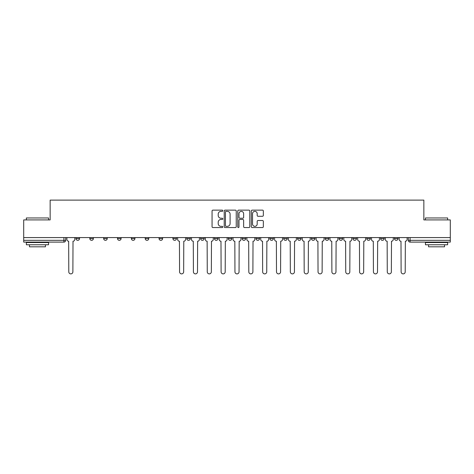 <?xml version="1.0" encoding="UTF-8"?>
<svg xmlns="http://www.w3.org/2000/svg" width="474" height="474" viewBox="0 0 474 474"><rect width="100%" height="100%" fill="white"/><g stroke="black" fill="none" stroke-linecap="round" stroke-linejoin="round"><path stroke-width="0.71" d="M222.798 210.746A0.61 0.61 0 0 0 222.188 210.136L212.933 210.136A0.871 0.871 0 0 0 212.062 211.007L212.062 226.691A0.871 0.871 0 0 0 212.933 227.561L222.188 227.561A0.61 0.61 0 0 0 222.798 226.951A0.61 0.61 0 0 0 222.188 226.341L220.991 226.341A2.791 2.791 0 0 1 218.2 223.55L218.2 222.247A2.791 2.791 0 0 1 220.991 219.456L222.188 219.456A0.61 0.61 0 0 0 222.798 218.846A0.61 0.61 0 0 0 222.188 218.236L220.991 218.236A2.791 2.791 0 0 1 218.2 215.451L218.2 214.141A2.791 2.791 0 0 1 220.991 211.357L222.188 211.357A0.61 0.61 0 0 0 222.798 210.746M366.775 238.552L366.775 237.575L366.775 238.552A1.778 1.778 0 0 0 368.547 240.33A1.778 1.778 0 0 1 366.775 238.552L370.324 238.552A1.778 1.778 0 0 1 368.547 240.33M352.929 238.552L352.929 237.575L352.929 238.552A1.778 1.778 0 0 0 354.7 240.33A1.778 1.778 0 0 1 352.929 238.552L356.478 238.552A1.778 1.778 0 0 1 354.7 240.33M311.382 237.575L311.382 238.552L314.937 238.552A1.778 1.778 0 0 1 313.16 240.33A1.778 1.778 0 0 1 311.382 238.552L311.382 237.575M297.536 237.575L297.536 238.552L301.085 238.552A1.778 1.778 0 0 1 299.313 240.33A1.778 1.778 0 0 1 297.536 238.552L297.536 237.575M228.302 237.575L228.302 238.552L231.851 238.552A1.778 1.778 0 0 1 230.074 240.33A1.778 1.778 0 0 1 228.302 238.552L228.302 237.575M186.762 237.575L186.762 238.552L190.311 238.552A1.778 1.778 0 0 1 188.534 240.33A1.778 1.778 0 0 1 186.762 238.552L186.762 237.575M159.063 237.575L159.063 238.552L162.618 238.552A1.778 1.778 0 0 1 160.84 240.33A1.778 1.778 0 0 1 159.063 238.552L159.063 237.575M145.216 237.575L145.216 238.552L148.771 238.552A1.778 1.778 0 0 1 146.993 240.33A1.778 1.778 0 0 1 145.216 238.552L145.216 237.575M117.522 238.552L117.522 237.575L117.522 238.552A1.778 1.778 0 0 0 119.3 240.33A1.778 1.778 0 0 1 117.522 238.552L121.071 238.552A1.778 1.778 0 0 1 119.3 240.33M89.829 238.552L89.829 237.575L89.829 238.552A1.778 1.778 0 0 0 91.606 240.33A1.778 1.778 0 0 1 89.829 238.552L93.378 238.552A1.778 1.778 0 0 1 91.606 240.33A1.778 1.778 0 0 0 93.378 238.552L93.378 237.575L93.378 238.552M262.466 216.28A0.871 0.871 0 0 0 263.337 215.403L263.337 211.007A0.871 0.871 0 0 0 262.466 210.136L252.18 210.136A0.871 0.871 0 0 0 251.309 211.007L251.309 226.691A0.871 0.871 0 0 0 252.18 227.561L262.466 227.561A0.871 0.871 0 0 0 263.337 226.691L263.337 221.376A0.871 0.871 0 0 0 262.466 220.505L258.063 220.505A0.871 0.871 0 0 0 257.192 221.376L257.192 224.012A2.329 2.329 0 0 1 254.864 226.341A2.329 2.329 0 0 1 252.529 224.012L252.529 213.685A2.329 2.329 0 0 1 254.864 211.357A2.329 2.329 0 0 1 257.192 213.685L257.192 215.403A0.871 0.871 0 0 0 258.063 216.28L262.466 216.28M23.7 237.575L23.7 219.912L50.149 219.912L50.149 200.117L423.851 200.117L423.851 219.912L450.3 219.912L450.3 237.575L23.7 237.575L23.7 240.33L65.685 240.33L65.685 237.575L65.685 240.33A1.778 1.778 0 0 1 63.913 242.101L23.7 242.101L23.7 240.33M236.236 211.007A0.871 0.871 0 0 0 235.365 210.136L225.085 210.136A0.871 0.871 0 0 0 224.214 211.007L224.214 226.691A0.871 0.871 0 0 0 225.085 227.561L235.365 227.561A0.871 0.871 0 0 0 236.236 226.691L236.236 211.007M238.635 210.136L248.915 210.136A0.871 0.871 0 0 1 249.786 211.007L249.786 226.691A0.871 0.871 0 0 1 248.915 227.561L244.513 227.561A0.871 0.871 0 0 1 243.642 226.691L243.642 220.327A0.871 0.871 0 0 0 242.771 219.456L239.856 219.456A0.871 0.871 0 0 0 238.985 220.327L238.985 226.951A0.61 0.61 0 0 1 238.375 227.561A0.61 0.61 0 0 1 237.764 226.951L237.764 211.007A0.871 0.871 0 0 1 238.635 210.136M408.315 237.575L408.315 240.33L450.3 240.33L450.3 242.101L410.087 242.101A1.778 1.778 0 0 1 408.315 240.33L408.315 237.575M450.3 237.575L450.3 240.33M398.018 237.575L398.018 238.552A1.778 1.778 0 0 1 396.24 240.33A1.778 1.778 0 0 1 394.469 238.552A1.778 1.778 0 0 0 396.24 240.33A1.778 1.778 0 0 0 398.018 238.552L398.018 237.575M394.469 237.575L394.469 238.552L398.018 238.552M384.171 237.575L384.171 238.552A1.778 1.778 0 0 1 382.394 240.33A1.778 1.778 0 0 1 380.622 238.552A1.778 1.778 0 0 0 382.394 240.33A1.778 1.778 0 0 0 384.171 238.552L380.622 238.552L380.622 237.575M370.324 237.575L370.324 238.552L370.324 237.575M356.478 237.575L356.478 238.552L356.478 237.575M339.076 237.575L339.076 238.552L342.631 238.552L342.631 237.575L342.631 238.552A1.778 1.778 0 0 1 340.853 240.33A1.778 1.778 0 0 1 339.076 238.552A1.778 1.778 0 0 0 340.853 240.33M328.784 238.552L328.784 237.575L328.784 238.552A1.778 1.778 0 0 1 327.007 240.33A1.778 1.778 0 0 1 325.229 238.552L328.784 238.552A1.778 1.778 0 0 1 327.007 240.33M325.229 237.575L325.229 238.552M314.937 237.575L314.937 238.552M301.085 237.575L301.085 238.552M287.238 237.575L287.238 238.552A1.778 1.778 0 0 1 285.466 240.33A1.778 1.778 0 0 1 283.689 238.552L287.238 238.552M283.689 237.575L283.689 238.552M273.391 237.575L273.391 238.552A1.778 1.778 0 0 1 271.62 240.33A1.778 1.778 0 0 1 269.842 238.552L273.391 238.552A1.778 1.778 0 0 1 271.62 240.33M269.842 237.575L269.842 238.552M259.545 237.575L259.545 238.552A1.778 1.778 0 0 1 257.773 240.33A1.778 1.778 0 0 1 255.996 238.552L259.545 238.552M255.996 237.575L255.996 238.552M245.698 237.575L245.698 238.552A1.778 1.778 0 0 1 243.926 240.33A1.778 1.778 0 0 1 242.149 238.552A1.778 1.778 0 0 0 243.926 240.33M242.149 237.575L242.149 238.552L245.698 238.552M231.851 237.575L231.851 238.552A1.778 1.778 0 0 1 230.074 240.33M218.004 237.575L218.004 238.552A1.778 1.778 0 0 1 216.227 240.33A1.778 1.778 0 0 1 214.455 238.552L218.004 238.552M214.455 237.575L214.455 238.552M204.158 237.575L204.158 238.552A1.778 1.778 0 0 1 202.38 240.33A1.778 1.778 0 0 1 200.609 238.552L204.158 238.552L204.158 237.575M200.609 237.575L200.609 238.552M190.311 237.575L190.311 238.552M176.464 237.575L176.464 238.552A1.778 1.778 0 0 1 174.687 240.33A1.778 1.778 0 0 1 172.915 238.552L176.464 238.552L176.464 237.575M172.915 237.575L172.915 238.552M162.618 238.552L162.618 237.575L162.618 238.552A1.778 1.778 0 0 1 160.84 240.33M148.771 238.552L148.771 237.575L148.771 238.552A1.778 1.778 0 0 1 146.993 240.33M134.924 237.575L134.924 238.552A1.778 1.778 0 0 1 133.147 240.33A1.778 1.778 0 0 1 131.369 238.552A1.778 1.778 0 0 0 133.147 240.33A1.778 1.778 0 0 0 134.924 238.552L134.924 237.575M131.369 237.575L131.369 238.552L134.924 238.552M121.071 237.575L121.071 238.552M107.225 237.575L107.225 238.552A1.778 1.778 0 0 1 105.453 240.33A1.778 1.778 0 0 1 103.676 238.552L107.225 238.552M103.676 237.575L103.676 238.552M79.531 237.575L79.531 238.552A1.778 1.778 0 0 1 77.76 240.33A1.778 1.778 0 0 1 75.982 238.552A1.778 1.778 0 0 0 77.76 240.33A1.778 1.778 0 0 0 79.531 238.552L79.531 237.575M75.982 237.575L75.982 238.552L79.531 238.552M226.045 211.357A0.61 0.61 0 0 0 225.434 211.967L225.434 225.731A0.61 0.61 0 0 0 226.045 226.341L227.307 226.341A2.791 2.791 0 0 0 230.097 223.55L230.097 214.141A2.791 2.791 0 0 0 227.307 211.357L226.045 211.357M243.642 213.727A2.329 2.329 0 0 0 241.313 211.398A2.329 2.329 0 0 0 238.985 213.727L238.985 217.365A0.871 0.871 0 0 0 239.856 218.236L242.771 218.236A0.871 0.871 0 0 0 243.642 217.365L243.642 213.727M66.881 237.575L66.881 239.441A1.778 1.778 0 0 0 68.659 241.219L68.789 271.839A2.044 2.044 0 0 0 70.833 273.883A2.044 2.044 0 0 0 72.877 271.839L73.008 241.219A1.778 1.778 0 0 0 74.785 239.441L74.785 237.575M26.36 217.963L48.555 217.963L26.36 217.963L26.36 219.912M48.555 244.768L26.36 244.768L26.36 242.546L48.555 242.546L48.555 244.768M45.445 244.768L45.445 246.806L29.471 246.806L29.471 244.768M425.445 217.963L447.64 217.963L425.445 217.963L425.445 219.912M447.64 244.768L425.445 244.768L425.445 242.546L447.64 242.546L447.64 244.768M444.529 244.768L444.529 246.806L428.555 246.806L428.555 244.768M177.661 237.575L177.661 239.441A1.778 1.778 0 0 0 179.439 241.219L179.569 271.839A2.044 2.044 0 0 0 181.613 273.883A2.044 2.044 0 0 0 183.651 271.839L183.788 241.219A1.778 1.778 0 0 0 185.559 239.441L185.559 237.575M191.508 237.575L191.508 239.441A1.778 1.778 0 0 0 193.285 241.219L193.416 271.839A2.044 2.044 0 0 0 195.46 273.883A2.044 2.044 0 0 0 197.498 271.839L197.634 241.219A1.778 1.778 0 0 0 199.406 239.441L199.406 237.575M205.355 237.575L205.355 239.441A1.778 1.778 0 0 0 207.132 241.219L207.262 271.839A2.044 2.044 0 0 0 209.307 273.883A2.044 2.044 0 0 0 211.345 271.839L211.481 241.219A1.778 1.778 0 0 0 213.259 239.441L213.259 237.575M219.201 237.575L219.201 239.441A1.778 1.778 0 0 0 220.979 241.219L221.109 271.839A2.044 2.044 0 0 0 223.153 273.883A2.044 2.044 0 0 0 225.191 271.839L225.328 241.219A1.778 1.778 0 0 0 227.105 239.441L227.105 237.575M233.048 237.575L233.048 239.441A1.778 1.778 0 0 0 234.826 241.219L234.956 271.839A2.044 2.044 0 0 0 237 273.883A2.044 2.044 0 0 0 239.044 271.839L239.174 241.219A1.778 1.778 0 0 0 240.952 239.441L240.952 237.575M246.895 237.575L246.895 239.441A1.778 1.778 0 0 0 248.672 241.219L248.809 271.839A2.044 2.044 0 0 0 250.847 273.883A2.044 2.044 0 0 0 252.891 271.839L253.021 241.219A1.778 1.778 0 0 0 254.799 239.441L254.799 237.575M260.741 237.575L260.741 239.441A1.778 1.778 0 0 0 262.519 241.219L262.655 271.839A2.044 2.044 0 0 0 264.693 273.883A2.044 2.044 0 0 0 266.738 271.839L266.868 241.219A1.778 1.778 0 0 0 268.645 239.441L268.645 237.575M274.594 237.575L274.594 239.441A1.778 1.778 0 0 0 276.366 241.219L276.502 271.839A2.044 2.044 0 0 0 278.54 273.883A2.044 2.044 0 0 0 280.584 271.839L280.715 241.219A1.778 1.778 0 0 0 282.492 239.441L282.492 237.575M288.441 237.575L288.441 239.441A1.778 1.778 0 0 0 290.212 241.219L290.349 271.839A2.044 2.044 0 0 0 292.387 273.883A2.044 2.044 0 0 0 294.431 271.839L294.561 241.219A1.778 1.778 0 0 0 296.339 239.441L296.339 237.575M302.288 237.575L302.288 239.441A1.778 1.778 0 0 0 304.059 241.219L304.195 271.839A2.044 2.044 0 0 0 306.234 273.883A2.044 2.044 0 0 0 308.278 271.839L308.408 241.219A1.778 1.778 0 0 0 310.186 239.441L310.186 237.575M316.134 237.575L316.134 239.441A1.778 1.778 0 0 0 317.906 241.219L318.042 271.839A2.044 2.044 0 0 0 320.08 273.883A2.044 2.044 0 0 0 322.124 271.839L322.261 241.219A1.778 1.778 0 0 0 324.032 239.441L324.032 237.575M329.981 237.575L329.981 239.441A1.778 1.778 0 0 0 331.759 241.219L331.889 271.839A2.044 2.044 0 0 0 333.933 273.883A2.044 2.044 0 0 0 335.971 271.839L336.107 241.219A1.778 1.778 0 0 0 337.879 239.441L337.879 237.575M343.828 237.575L343.828 239.441A1.778 1.778 0 0 0 345.605 241.219L345.736 271.839A2.044 2.044 0 0 0 347.78 273.883A2.044 2.044 0 0 0 349.818 271.839L349.954 241.219A1.778 1.778 0 0 0 351.726 239.441L351.726 237.575M357.674 237.575L357.674 239.441A1.778 1.778 0 0 0 359.452 241.219L359.582 271.839A2.044 2.044 0 0 0 361.626 273.883A2.044 2.044 0 0 0 363.665 271.839L363.801 241.219A1.778 1.778 0 0 0 365.572 239.441L365.572 237.575M371.521 237.575L371.521 239.441A1.778 1.778 0 0 0 373.299 241.219L373.429 271.839A2.044 2.044 0 0 0 375.473 273.883A2.044 2.044 0 0 0 377.511 271.839L377.648 241.219A1.778 1.778 0 0 0 379.419 239.441L379.419 237.575M385.368 237.575L385.368 239.441A1.778 1.778 0 0 0 387.145 241.219L387.276 271.839A2.044 2.044 0 0 0 389.32 273.883A2.044 2.044 0 0 0 391.358 271.839L391.494 241.219A1.778 1.778 0 0 0 393.272 239.441L393.272 237.575M399.215 237.575L399.215 239.441A1.778 1.778 0 0 0 400.992 241.219L401.123 271.839A2.044 2.044 0 0 0 403.167 273.883A2.044 2.044 0 0 0 405.211 271.839L405.341 241.219A1.778 1.778 0 0 0 407.119 239.441L407.119 237.575M63.913 237.575L63.913 242.101M410.087 237.575L410.087 242.101M48.555 219.912L48.555 217.963M43.495 242.546L43.495 242.101M31.42 242.546L31.42 242.101M447.64 219.912L447.64 217.963M442.58 242.546L442.58 242.101M430.505 242.546L430.505 242.101"/></g></svg>
